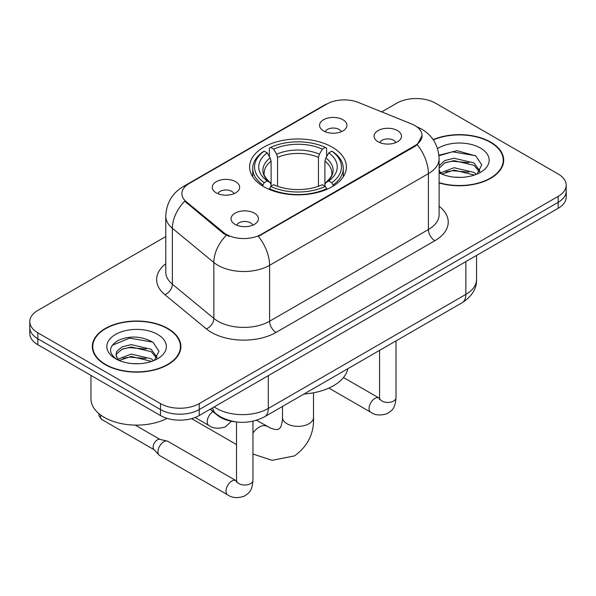<?xml version="1.0" encoding="UTF-8"?>
<svg xmlns="http://www.w3.org/2000/svg" width="596" height="596" viewBox="0 0 596 596"><rect width="100%" height="100%" fill="white"/><g stroke="black" fill="none" stroke-linecap="round" stroke-linejoin="round"><path stroke-width="0.89" d="M332.218 147.167A48.388 27.938 0 0 0 279.479 141.11A48.388 27.938 0 0 0 249.612 166.925A48.388 27.938 0 0 0 263.782 186.675A48.388 27.938 0 0 0 316.521 192.731A48.388 27.938 0 0 0 346.388 166.925A48.388 27.938 0 0 0 332.218 147.167M216.266 192.866A13.693 7.904 180 0 1 213.547 190.631A13.693 7.904 180 0 1 218.084 180.804A13.693 7.904 180 0 1 235.636 181.683A13.693 7.904 180 0 1 238.355 190.631A13.693 7.904 180 0 1 216.266 192.866M233.967 193.685A8.217 4.746 0 0 0 231.762 191.376A8.217 4.746 0 0 0 223.664 190.169A8.217 4.746 0 0 0 217.935 193.685M323.568 130.919A13.693 7.904 180 0 1 320.849 128.676A13.693 7.904 180 0 1 325.386 118.85A13.693 7.904 180 0 1 342.931 119.736A13.693 7.904 180 0 1 345.65 128.676A13.693 7.904 180 0 1 323.568 130.919M341.262 131.738A8.217 4.746 0 0 0 339.057 129.429A8.217 4.746 0 0 0 330.966 128.222A8.217 4.746 0 0 0 325.237 131.738M235.055 224.364A13.693 7.904 180 0 1 232.336 222.122A13.693 7.904 180 0 1 236.873 212.295A13.693 7.904 180 0 1 254.425 213.182A13.693 7.904 180 0 1 257.137 222.122A13.693 7.904 180 0 1 235.055 224.364M252.756 225.184A8.217 4.746 0 0 0 250.551 222.867A8.217 4.746 0 0 0 242.453 221.667A8.217 4.746 0 0 0 236.724 225.184M378.117 141.766A13.693 7.904 180 0 1 375.398 139.524A13.693 7.904 180 0 1 379.935 129.697A13.693 7.904 180 0 1 397.487 130.584A13.693 7.904 180 0 1 400.207 139.524A13.693 7.904 180 0 1 378.117 141.766M395.818 142.586A8.217 4.746 0 0 0 393.613 140.269A8.217 4.746 0 0 0 385.515 139.069A8.217 4.746 0 0 0 379.786 142.586M411.56 123.953A24.652 14.23 180 0 1 414.853 125.547A24.652 14.23 180 0 1 422.072 135.612A24.652 14.23 180 0 1 414.853 145.677L261.197 234.384A24.652 14.23 180 0 1 223.575 232.485L186.354 201.798A24.652 14.23 180 0 1 181.892 193.633A24.652 14.23 180 0 1 189.118 183.568L326.832 104.062A24.652 14.23 180 0 1 358.405 102.46L411.56 123.953M234.794 421.752A27.394 15.816 180 0 1 217.473 415.285L210.135 409.236M439.11 182.935A44.283 25.568 0 0 0 503.68 160.212A44.283 25.568 0 0 0 490.709 142.139A44.283 25.568 0 0 0 433.15 139.628M167.908 328.508A44.283 25.568 0 0 0 119.654 322.965A44.283 25.568 0 0 0 92.32 346.581A44.283 25.568 0 0 0 105.291 364.663A44.283 25.568 0 0 0 153.544 370.198A44.283 25.568 0 0 0 180.879 346.581A44.283 25.568 0 0 0 167.908 328.508M92.775 348.884A44.283 25.568 0 0 0 92.618 349.561M422.072 135.612L417.245 144.679L414.853 146.407L258.426 236.366A31.953 18.446 60 0 1 269.593 265.324A36.52 21.084 180 0 1 217.942 265.324A36.52 21.084 180 0 1 213.852 262.508L172.378 228.313A36.52 21.084 180 0 1 165.77 216.214L165.77 272.126A36.52 21.084 0 0 0 172.378 284.217L213.852 318.42A36.52 21.084 0 0 0 217.942 321.237A36.52 21.084 0 0 0 269.593 321.237L428.412 229.542A36.52 21.084 0 0 0 439.11 214.635L439.11 158.722A36.52 21.084 180 0 1 428.412 173.63A31.953 18.446 -120 0 0 417.245 144.679M165.77 236.552L37.824 310.427A27.394 15.816 0 0 0 29.8 321.609L29.8 333.536A27.394 15.816 0 0 0 37.824 344.719L160.488 415.539L160.488 409.571A27.394 15.816 0 0 0 199.22 409.571L558.176 202.335A27.394 15.816 0 0 0 566.2 191.152A27.394 15.816 0 0 1 558.176 202.335L199.22 409.571A27.394 15.816 0 0 1 160.488 409.571L37.824 338.751L160.488 409.571L160.488 403.611A27.394 15.816 0 0 0 199.22 403.611L558.176 196.367A27.394 15.816 0 0 0 566.2 185.185A27.394 15.816 0 0 0 558.176 174.002L435.512 103.183A27.394 15.816 0 0 0 396.78 103.183L381.708 111.884M29.8 327.569A27.394 15.816 0 0 0 37.824 338.751A27.394 15.816 0 0 1 29.8 327.569M229.11 236.366L223.575 233.565L184.693 201.195A31.953 21.374 129.5 0 0 172.378 228.313L172.378 284.217A9.134 6.109 -50.5 0 1 164.898 294.7A45.654 26.358 180 0 1 165.77 263.767M29.8 321.609A27.394 15.816 0 0 0 37.824 332.791L160.488 403.611M180.581 349.561A44.283 25.568 0 0 0 180.424 348.884M503.382 163.2A44.283 25.568 0 0 0 503.225 162.514M160.488 415.539A27.394 15.816 0 0 0 199.22 415.539L558.176 208.295A27.394 15.816 0 0 0 566.2 197.112L566.2 185.185M439.11 182.644A43.828 25.3 0 0 0 503.225 160.212A43.828 25.3 0 0 0 490.389 142.325A43.828 25.3 0 0 0 433.322 139.881M454.45 177.161L461.334 177.362M440.772 172.788L454.063 167.722L473.991 172.386L476.405 174.323M441.994 174.069L454.063 170.091L474.423 175.053M439.11 169.83A20.636 11.913 0 0 0 442.18 174.226M439.11 165.911L444.81 160.547L454.063 158.253L473.991 162.917L479.914 171.104M439.11 168.281L444.81 162.917L454.063 160.622L473.991 165.286L479.452 171.722M439.11 172.788A29.763 17.187 0 0 0 480.45 172.363A29.763 17.187 0 0 0 480.45 148.061A29.763 17.187 0 0 0 437.531 148.56M477.105 174.025L481.769 164.869L475.876 155.988L457.065 150.661L438.924 155.236M440.98 173.712L439.11 171.514M438.976 155.779L452.438 151.794L475.474 155.712M445.875 162.455L452.438 161.263L468.881 162.678M445.875 171.924L452.438 170.732L468.881 172.14M105.611 364.476A43.828 25.3 0 0 0 153.373 369.96A43.828 25.3 0 0 0 180.424 346.581A43.828 25.3 0 0 0 167.588 328.694A43.828 25.3 0 0 0 119.826 323.203A43.828 25.3 0 0 0 92.775 346.581A43.828 25.3 0 0 0 105.611 364.476M90.95 375.391L90.95 398.769A45.654 26.358 0 0 0 104.322 417.401A45.654 26.358 0 0 0 167.133 418.362M131.649 363.53L138.533 363.731M117.971 359.157L131.262 354.091L151.19 358.755L153.604 360.684M119.193 360.438L131.262 356.46L151.622 361.414M118.179 360.081L116.041 355.082A20.636 11.913 0 0 0 119.379 360.595M116.041 355.082L116.667 351.469L122.009 346.917L131.262 344.622L151.19 349.286L157.113 357.473M116.093 355.372L116.667 353.838L122.009 349.286L131.262 346.991L151.19 351.647L156.651 358.084M154.304 360.394L158.968 351.238L153.075 342.35C141.759 336.055 130.181 335.384 118.343 340.338C108.628 346.336 108.018 352.638 116.511 359.246L116.615 359.314M157.649 334.43A29.763 17.187 0 0 0 115.549 334.43A29.763 17.187 0 0 0 115.549 358.732A29.763 17.187 0 0 0 157.649 358.732A29.763 17.187 0 0 0 157.649 334.43M112.16 345.337L129.637 338.163L152.673 342.082M123.074 348.824L129.637 347.632L146.08 349.04M123.074 358.293L129.637 357.101L146.08 358.509M262.91 186.161L262.91 184.946L264.214 182.704A43.463 25.092 0 0 1 264.214 151.146L267.202 152.867A39.262 22.663 0 0 0 267.202 180.975L270.152 182.652L271.106 184.738L271.106 186.175M271.106 184.738L271.106 161.136L270.152 157.955L267.202 152.867M269.37 156.606L269.37 148.158L270.666 147.413A43.463 25.092 0 0 1 325.334 147.413L322.347 149.142A39.262 22.663 0 0 0 273.653 149.142L276.604 154.222L277.557 157.411L277.557 186.272M318.443 186.272L318.443 157.411L319.396 154.222L322.347 149.142M304.035 394.001A50.213 28.995 0 0 0 347.855 368.708M269.37 188.671A45.289 26.142 0 0 0 326.63 188.671L325.334 186.429A43.463 25.092 0 0 1 270.666 186.429L269.37 189.446M326.63 189.446L326.63 188.671M264.214 151.146L262.91 151.883A45.289 26.142 0 0 0 252.711 168.415A45.289 26.142 0 0 0 262.91 184.946M325.334 147.413L326.63 148.158L326.63 156.606M270.666 186.429L273.653 184.708A39.262 22.663 0 0 0 322.347 184.708L325.334 186.429M267.202 180.975L264.214 182.704M273.653 149.142L270.666 147.413M270.152 157.955A35.119 20.279 0 0 0 270.152 182.652L270.316 182.763C265.324 177.936 263.29 174.665 264.222 172.937A33.778 19.504 0 0 1 271.106 161.136M333.089 184.946A45.289 26.142 0 0 0 343.289 168.415A45.289 26.142 0 0 0 333.089 151.883L331.786 151.146A43.463 25.092 0 0 1 331.786 182.704L333.089 184.946L333.089 186.161M331.786 182.704L328.798 180.975A39.262 22.663 0 0 0 328.798 152.867L331.786 151.146M328.798 152.867L325.848 157.955L324.894 161.136L324.894 184.738L325.848 182.652L328.798 180.975M324.894 161.136A33.778 19.504 0 0 1 331.778 172.937C332.702 174.673 330.668 177.951 325.684 182.763L325.848 182.652A35.119 20.279 0 0 0 325.848 157.955M324.894 186.175L324.894 184.738M252.957 421.223L252.957 480.287C252.019 491.871 248.681 493.108 244.092 496.274C237.305 498.375 231.844 497.898 227.717 494.859L159.668 455.567A8.217 4.746 -60 0 1 159.013 455.039A8.217 4.746 -60 0 1 157.97 451.805A8.217 4.746 -60 0 1 163.781 441.74A8.217 4.746 -60 0 1 167.096 441.033A8.217 4.746 -60 0 1 167.886 441.338L236.493 480.92M159.013 455.039L153.88 449.481A5.938 3.427 -60 0 1 153.127 447.149A5.938 3.427 -60 0 1 157.322 439.878A5.938 3.427 -60 0 1 159.721 439.364L167.096 441.033M186.354 201.798L186.354 202.878M223.575 232.485L223.575 233.565M261.197 234.384L261.197 235.122M414.853 145.677L414.853 146.407M217.473 414.89L217.473 415.285M276.052 332.419A9.134 5.275 60 0 1 269.593 321.237L269.593 265.324L428.412 173.63L428.412 229.542A9.134 5.275 60 0 0 434.864 240.724L276.052 332.419A45.654 26.358 180 0 1 211.491 332.419A45.654 26.358 180 0 1 206.372 328.895L164.898 294.7M439.11 158.722C438.492 145.588 432.718 135.746 421.797 129.183L417.185 126.941A31.953 14.967 112 0 0 416.753 126.777M186.399 185.43A31.953 18.446 -120 0 0 183.084 186.675C172.162 193.238 166.388 203.087 165.77 216.214M183.084 186.675L324.142 105.239A31.953 18.446 60 0 1 326.563 104.211M226.301 235.264A31.953 21.374 129.5 0 0 213.852 262.508L213.852 318.42A9.134 6.109 -50.5 0 1 206.372 328.895M439.11 206.276A45.654 26.358 180 0 1 434.864 240.724M199.22 403.611L199.22 415.539M558.176 196.367L558.176 208.295M37.824 332.791L37.824 344.719M214.202 406.889A36.52 21.084 0 0 0 216.653 408.454A36.52 21.084 0 0 0 268.304 408.454L465.856 294.402A36.52 21.084 0 0 0 476.554 279.487C476.822 288.553 471.995 296.309 462.071 302.761L264.52 416.813A18.26 10.542 60 0 0 268.304 408.454L268.304 375.659M465.856 261.599L465.856 294.402A18.26 10.542 60 0 1 462.071 302.761M212.72 407.746A18.26 12.211 129.5 0 0 215.901 413.684L210.358 409.109M313.518 392.794L313.518 417.401A15.518 8.962 180 0 1 308.974 423.741A15.518 8.962 180 0 1 287.026 423.741A15.518 8.962 180 0 1 282.482 417.401L282.251 421.23C281.677 424.71 280.954 426.922 280.105 427.853L278.891 429.038L277.267 429.5C276.03 429.768 273.758 429.284 270.45 428.047L256.541 420.269M252.957 433.039A15.518 8.962 -60 0 1 259.267 427.094A15.518 8.962 -60 0 1 267.023 426.326M318.443 157.411A33.778 19.504 0 0 0 277.557 157.411M319.396 154.222A35.119 20.279 0 0 0 276.604 154.222M396.02 340.897L396.02 397.688A8.217 4.746 180 0 1 393.241 401.242A8.217 4.746 180 0 1 381.991 401.041A8.217 4.746 180 0 1 379.585 397.688L379.324 399.462M396.02 397.688C395.088 409.273 391.743 410.51 387.154 413.676C380.367 415.777 374.914 415.3 370.779 412.261A8.217 4.746 -60 0 1 369.52 405.675A8.217 4.746 -60 0 1 374.891 398.433A8.217 4.746 -60 0 1 375.257 398.232A8.217 4.746 -60 0 1 378.996 398.024L379.563 398.322M252.957 480.287A8.217 4.746 180 0 1 250.171 483.84A8.217 4.746 180 0 1 238.929 483.639A8.217 4.746 180 0 1 236.523 480.287L236.254 482.06M227.717 494.859A8.217 4.746 -60 0 1 226.458 488.273A8.217 4.746 -60 0 1 231.829 481.032A8.217 4.746 -60 0 1 232.194 480.83A8.217 4.746 -60 0 1 235.934 480.622M154.088 449.712L101.804 419.524A5.938 3.427 -60 0 1 100.799 415.121M195.086 417.498L208.928 425.492A8.217 4.746 -60 0 1 207.669 418.906A8.217 4.746 -60 0 1 213.04 411.665A8.217 4.746 -60 0 1 213.063 411.65M324.142 105.239L330.005 102.512M417.185 126.941L416.701 126.739M264.52 416.813C249.828 424.196 235.129 424.196 220.438 416.813L215.901 413.684M476.554 279.487L476.554 255.423M503.225 163.878L503.225 160.212M180.424 350.247L180.424 346.581M92.775 350.247L92.775 346.581M313.518 417.401C314.181 433.471 307.812 446.307 294.417 455.925L272.067 460.313L252.957 454.025M236.523 444.564L191.621 418.638M252.711 176.766L252.711 168.415M343.289 176.766L343.289 168.415M282.482 406.45L282.482 417.401M370.779 412.261L328.895 388.078M379.585 350.381L379.585 397.688M378.996 398.024L343.475 377.514M236.523 421.99L236.523 480.287M135.218 425.112L160.026 439.431M101.804 419.524L99.033 415.889L98.884 413.617M208.928 425.492C212.981 428.524 218.434 428.993 225.303 426.907L231.494 421.26"/></g></svg>
